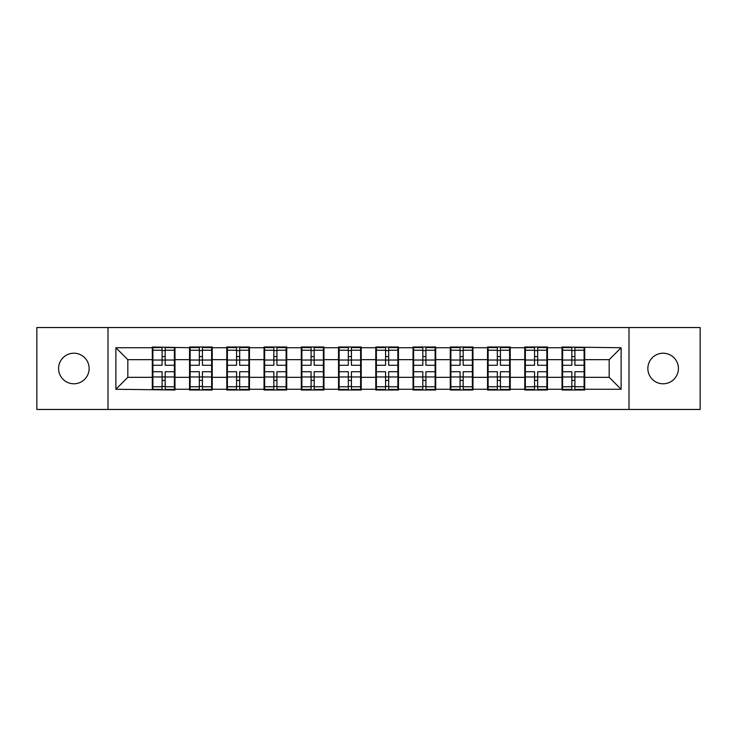 <?xml version="1.0" encoding="UTF-8"?>
<svg xmlns="http://www.w3.org/2000/svg" width="737" height="737" viewBox="0 0 737 737"><rect width="100%" height="100%" fill="white"/><g stroke="black" fill="none" stroke-linecap="round" stroke-linejoin="round"><path stroke-width="1.11" d="M663.143 383.784A15.284 15.284 0 0 1 647.86 368.5A15.284 15.284 0 0 1 663.143 353.216A15.284 15.284 0 0 1 678.418 368.5A15.284 15.284 0 0 1 663.143 383.784M73.857 383.784A15.284 15.284 0 0 1 58.582 368.5A15.284 15.284 0 0 1 73.857 353.216A15.284 15.284 0 0 1 89.14 368.5A15.284 15.284 0 0 1 73.857 383.784M628.993 409.45L700.15 409.45L700.15 327.55L628.993 327.55L628.993 409.45L108.007 409.45L108.007 327.55L36.85 327.55L36.85 409.45L108.007 409.45M584.708 366.713L584.109 366.713M562.617 366.713L562.018 366.713M562.018 370.287L562.617 370.287M584.109 370.287L584.708 370.287M547.453 366.713L546.863 366.713M525.37 366.713L524.772 366.713M524.772 370.287L525.37 370.287M546.863 370.287L547.453 370.287M510.207 366.713L509.608 366.713M488.124 366.713L487.526 366.713M487.526 370.287L488.124 370.287M509.608 370.287L510.207 370.287M472.961 366.713L472.362 366.713M450.878 366.713L450.279 366.713M450.279 370.287L450.878 370.287M472.362 370.287L472.961 370.287M435.714 366.713L435.116 366.713M413.623 366.713L413.033 366.713M413.033 370.287L413.623 370.287M435.116 370.287L435.714 370.287M398.468 366.713L397.869 366.713M376.377 366.713L375.778 366.713M375.778 370.287L376.377 370.287M397.869 370.287L398.468 370.287M361.222 366.713L360.623 366.713M339.131 366.713L338.532 366.713M338.532 370.287L339.131 370.287M360.623 370.287L361.222 370.287M323.967 366.713L323.377 366.713M301.884 366.713L301.286 366.713M301.286 370.287L301.884 370.287M323.377 370.287L323.967 370.287M286.721 366.713L286.122 366.713M264.638 366.713L264.039 366.713M264.039 370.287L264.638 370.287M286.122 370.287L286.721 370.287M249.475 366.713L248.876 366.713M227.392 366.713L226.793 366.713M226.793 370.287L227.392 370.287M248.876 370.287L249.475 370.287M212.228 366.713L211.63 366.713M190.137 366.713L189.547 366.713M189.547 370.287L190.137 370.287M211.63 370.287L212.228 370.287M628.993 327.55L108.007 327.55M609.177 377.335L609.177 359.665L584.708 359.665L584.708 377.335L609.177 377.335L621.116 389.274L621.116 347.726L562.018 347.007L562.018 359.665L547.453 359.665L547.453 377.335L562.018 377.335L562.018 359.665M621.116 389.274L584.708 389.274L584.708 389.993L562.018 389.993L562.018 389.274L547.453 389.274L547.453 389.993L524.772 389.993L524.772 389.274L510.207 389.274L510.207 389.993L487.526 389.993L487.526 389.274L472.961 389.274L472.961 389.993L450.279 389.993L450.279 389.274L435.714 389.274L435.714 389.993L413.033 389.993L413.033 389.274L398.468 389.274L398.468 389.993L375.778 389.993L375.778 389.274L361.222 389.274L361.222 389.993L338.532 389.993L338.532 389.274L323.967 389.274L323.967 389.993L301.286 389.993L301.286 389.274L286.721 389.274L286.721 389.993L264.039 389.993L264.039 389.274L249.475 389.274L249.475 389.993L226.793 389.993L226.793 389.274L212.228 389.274L212.228 389.993L189.547 389.993L189.547 389.274L174.982 389.274L174.982 389.993L115.884 389.274L115.884 347.726L152.292 347.726L152.292 359.665L127.823 359.665L127.823 377.335L152.292 377.335L152.292 359.665M562.018 347.726L547.453 347.726L547.453 347.007L524.772 347.007L524.772 347.726L510.207 347.726L510.207 347.007L487.526 347.007L487.526 347.726L472.961 347.726L472.961 347.007L450.279 347.007L450.279 347.726L435.714 347.726L435.714 347.007L413.033 347.007L413.033 347.726L398.468 347.726L398.468 347.007L375.778 347.007L375.778 347.726L361.222 347.726L361.222 347.007L338.532 347.007L338.532 347.726L323.967 347.726L323.967 347.007L301.286 347.007L301.286 347.726L286.721 347.726L286.721 347.007L264.039 347.007L264.039 347.726L249.475 347.726L249.475 347.007L226.793 347.007L226.793 347.726L212.228 347.726L212.228 347.007L189.547 347.007L189.547 347.726L152.292 347.007L152.292 347.726M562.018 377.335L562.018 389.274M547.453 377.335L547.453 389.274M547.453 347.726L547.453 359.665M510.207 377.335L524.772 377.335L524.772 359.665L510.207 359.665L510.207 389.274M524.772 377.335L524.772 389.274M524.772 347.726L524.772 359.665M510.207 347.726L510.207 359.665M472.961 377.335L487.526 377.335L487.526 359.665L472.961 359.665L472.961 389.274M487.526 377.335L487.526 389.274M487.526 347.726L487.526 359.665M472.961 347.726L472.961 359.665M435.714 377.335L450.279 377.335L450.279 359.665L435.714 359.665L435.714 389.274M450.279 377.335L450.279 389.274M450.279 347.726L450.279 359.665M435.714 347.726L435.714 359.665M398.468 377.335L413.033 377.335L413.033 359.665L398.468 359.665L398.468 389.274M413.033 377.335L413.033 389.274M413.033 347.726L413.033 359.665M398.468 347.726L398.468 359.665M361.222 377.335L375.778 377.335L375.778 359.665L361.222 359.665L361.222 389.274M375.778 377.335L375.778 389.274M375.778 347.726L375.778 359.665M361.222 347.726L361.222 359.665M323.967 377.335L338.532 377.335L338.532 359.665L323.967 359.665L323.967 389.274M338.532 377.335L338.532 389.274M338.532 347.726L338.532 359.665M323.967 347.726L323.967 359.665M286.721 377.335L301.286 377.335L301.286 359.665L286.721 359.665L286.721 389.274M301.286 377.335L301.286 389.274M301.286 347.726L301.286 359.665M286.721 347.726L286.721 359.665M249.475 377.335L264.039 377.335L264.039 359.665L249.475 359.665L249.475 389.274M264.039 377.335L264.039 389.274M264.039 347.726L264.039 359.665M249.475 347.726L249.475 359.665M212.228 377.335L226.793 377.335L226.793 359.665L212.228 359.665L212.228 389.274M226.793 377.335L226.793 389.274M226.793 347.726L226.793 359.665M212.228 347.726L212.228 359.665M174.982 377.335L189.547 377.335L189.547 359.665L174.982 359.665L174.982 389.274M189.547 377.335L189.547 389.274M189.547 347.726L189.547 359.665M174.982 347.726L174.982 359.665M174.982 366.713L174.383 366.713M152.891 366.713L152.292 366.713M152.292 370.287L152.891 370.287M174.383 370.287L174.982 370.287M152.292 377.335L152.292 389.274M127.823 377.335L115.884 389.274M115.884 347.726L127.823 359.665M584.708 377.335L584.708 389.274M584.708 347.726L584.708 359.665M621.116 347.726L609.177 359.665M174.383 371.724L174.383 389.394L165.189 389.394L165.189 371.724L174.383 371.724L174.383 347.606L165.189 347.606L165.189 350.232L174.383 350.232M152.891 360.034L162.085 360.034L162.085 347.606L152.891 347.606L152.891 371.724L162.085 371.724L162.085 389.394L152.891 389.394L152.891 386.768L162.085 386.768M162.085 356.579L165.189 356.579M165.189 350.591L162.085 350.591M162.085 360.061L165.189 360.061M162.085 360.034L162.085 365.276L152.891 365.276M152.891 350.232L162.085 350.232M162.085 376.939L165.189 376.939M162.085 386.409L165.189 386.409M162.085 380.421L165.189 380.421M152.891 371.724L152.891 386.768M165.189 386.768L174.383 386.768M165.189 350.232L165.189 365.276L174.383 365.276M211.63 371.724L211.63 389.394L202.435 389.394L202.435 371.724L211.63 371.724L211.63 347.606L202.435 347.606L202.435 350.232L211.63 350.232M190.137 360.034L199.331 360.034L199.331 347.606L190.137 347.606L190.137 371.724L199.331 371.724L199.331 389.394L190.137 389.394L190.137 386.768L199.331 386.768M199.331 356.579L202.435 356.579M202.435 350.591L199.331 350.591M199.331 360.061L202.435 360.061M199.331 360.034L199.331 365.276L190.137 365.276M190.137 350.232L199.331 350.232M199.331 376.939L202.435 376.939M199.331 386.409L202.435 386.409M199.331 380.421L202.435 380.421M190.137 371.724L190.137 386.768M202.435 386.768L211.63 386.768M202.435 350.232L202.435 365.276L211.63 365.276M248.876 371.724L248.876 389.394L239.682 389.394L239.682 371.724L248.876 371.724L248.876 347.606L239.682 347.606L239.682 350.232L248.876 350.232M227.392 360.034L236.577 360.034L236.577 347.606L227.392 347.606L227.392 371.724L236.577 371.724L236.577 389.394L227.392 389.394L227.392 386.768L236.577 386.768M236.577 356.579L239.682 356.579M239.682 350.591L236.577 350.591M236.577 360.061L239.682 360.061M236.577 360.034L236.577 365.276L227.392 365.276M227.392 350.232L236.577 350.232M236.577 376.939L239.682 376.939M236.577 386.409L239.682 386.409M236.577 380.421L239.682 380.421M227.392 371.724L227.392 386.768M239.682 386.768L248.876 386.768M239.682 350.232L239.682 365.276L248.876 365.276M286.122 371.724L286.122 389.394L276.928 389.394L276.928 371.724L286.122 371.724L286.122 347.606L276.928 347.606L276.928 350.232L286.122 350.232M264.638 360.034L273.832 360.034L273.832 347.606L264.638 347.606L264.638 371.724L273.832 371.724L273.832 389.394L264.638 389.394L264.638 386.768L273.832 386.768M273.832 356.579L276.928 356.579M276.928 350.591L273.832 350.591M273.832 360.061L276.928 360.061M273.832 360.034L273.832 365.276L264.638 365.276M264.638 350.232L273.832 350.232M273.832 376.939L276.928 376.939M273.832 386.409L276.928 386.409M273.832 380.421L276.928 380.421M264.638 371.724L264.638 386.768M276.928 386.768L286.122 386.768M276.928 350.232L276.928 365.276L286.122 365.276M323.377 371.724L323.377 389.394L314.183 389.394L314.183 371.724L323.377 371.724L323.377 347.606L314.183 347.606L314.183 350.232L323.377 350.232M301.884 360.034L311.078 360.034L311.078 347.606L301.884 347.606L301.884 371.724L311.078 371.724L311.078 389.394L301.884 389.394L301.884 386.768L311.078 386.768M311.078 356.579L314.183 356.579M314.183 350.591L311.078 350.591M311.078 360.061L314.183 360.061M311.078 360.034L311.078 365.276L301.884 365.276M301.884 350.232L311.078 350.232M311.078 376.939L314.183 376.939M311.078 386.409L314.183 386.409M311.078 380.421L314.183 380.421M301.884 371.724L301.884 386.768M314.183 386.768L323.377 386.768M314.183 350.232L314.183 365.276L323.377 365.276M360.623 371.724L360.623 389.394L351.429 389.394L351.429 371.724L360.623 371.724L360.623 347.606L351.429 347.606L351.429 350.232L360.623 350.232M339.131 360.034L348.325 360.034L348.325 347.606L339.131 347.606L339.131 371.724L348.325 371.724L348.325 389.394L339.131 389.394L339.131 386.768L348.325 386.768M348.325 356.579L351.429 356.579M351.429 350.591L348.325 350.591M348.325 360.061L351.429 360.061M348.325 360.034L348.325 365.276L339.131 365.276M339.131 350.232L348.325 350.232M348.325 376.939L351.429 376.939M348.325 386.409L351.429 386.409M348.325 380.421L351.429 380.421M339.131 371.724L339.131 386.768M351.429 386.768L360.623 386.768M351.429 350.232L351.429 365.276L360.623 365.276M397.869 371.724L397.869 389.394L388.675 389.394L388.675 371.724L397.869 371.724L397.869 347.606L388.675 347.606L388.675 350.232L397.869 350.232M376.377 360.034L385.571 360.034L385.571 347.606L376.377 347.606L376.377 371.724L385.571 371.724L385.571 389.394L376.377 389.394L376.377 386.768L385.571 386.768M385.571 356.579L388.675 356.579M388.675 350.591L385.571 350.591M385.571 360.061L388.675 360.061M385.571 360.034L385.571 365.276L376.377 365.276M376.377 350.232L385.571 350.232M385.571 376.939L388.675 376.939M385.571 386.409L388.675 386.409M385.571 380.421L388.675 380.421M376.377 371.724L376.377 386.768M388.675 386.768L397.869 386.768M388.675 350.232L388.675 365.276L397.869 365.276M435.116 371.724L435.116 389.394L425.922 389.394L425.922 371.724L435.116 371.724L435.116 347.606L425.922 347.606L425.922 350.232L435.116 350.232M413.623 360.034L422.817 360.034L422.817 347.606L413.623 347.606L413.623 371.724L422.817 371.724L422.817 389.394L413.623 389.394L413.623 386.768L422.817 386.768M422.817 356.579L425.922 356.579M425.922 350.591L422.817 350.591M422.817 360.061L425.922 360.061M422.817 360.034L422.817 365.276L413.623 365.276M413.623 350.232L422.817 350.232M422.817 376.939L425.922 376.939M422.817 386.409L425.922 386.409M422.817 380.421L425.922 380.421M413.623 371.724L413.623 386.768M425.922 386.768L435.116 386.768M425.922 350.232L425.922 365.276L435.116 365.276M472.362 371.724L472.362 389.394L463.168 389.394L463.168 371.724L472.362 371.724L472.362 347.606L463.168 347.606L463.168 350.232L472.362 350.232M450.878 360.034L460.072 360.034L460.072 347.606L450.878 347.606L450.878 371.724L460.072 371.724L460.072 389.394L450.878 389.394L450.878 386.768L460.072 386.768M460.072 356.579L463.168 356.579M463.168 350.591L460.072 350.591M460.072 360.061L463.168 360.061M460.072 360.034L460.072 365.276L450.878 365.276M450.878 350.232L460.072 350.232M460.072 376.939L463.168 376.939M460.072 386.409L463.168 386.409M460.072 380.421L463.168 380.421M450.878 371.724L450.878 386.768M463.168 386.768L472.362 386.768M463.168 350.232L463.168 365.276L472.362 365.276M509.608 371.724L509.608 389.394L500.423 389.394L500.423 371.724L509.608 371.724L509.608 347.606L500.423 347.606L500.423 350.232L509.608 350.232M488.124 360.034L497.318 360.034L497.318 347.606L488.124 347.606L488.124 371.724L497.318 371.724L497.318 389.394L488.124 389.394L488.124 386.768L497.318 386.768M497.318 356.579L500.423 356.579M500.423 350.591L497.318 350.591M497.318 360.061L500.423 360.061M497.318 360.034L497.318 365.276L488.124 365.276M488.124 350.232L497.318 350.232M497.318 376.939L500.423 376.939M497.318 386.409L500.423 386.409M497.318 380.421L500.423 380.421M488.124 371.724L488.124 386.768M500.423 386.768L509.608 386.768M500.423 350.232L500.423 365.276L509.608 365.276M546.863 371.724L546.863 389.394L537.669 389.394L537.669 371.724L546.863 371.724L546.863 347.606L537.669 347.606L537.669 350.232L546.863 350.232M525.37 360.034L534.565 360.034L534.565 347.606L525.37 347.606L525.37 371.724L534.565 371.724L534.565 389.394L525.37 389.394L525.37 386.768L534.565 386.768M534.565 356.579L537.669 356.579M537.669 350.591L534.565 350.591M534.565 360.061L537.669 360.061M534.565 360.034L534.565 365.276L525.37 365.276M525.37 350.232L534.565 350.232M534.565 376.939L537.669 376.939M534.565 386.409L537.669 386.409M534.565 380.421L537.669 380.421M525.37 371.724L525.37 386.768M537.669 386.768L546.863 386.768M537.669 350.232L537.669 365.276L546.863 365.276M584.109 371.724L584.109 389.394L574.915 389.394L574.915 371.724L584.109 371.724L584.109 347.606L574.915 347.606L574.915 350.232L584.109 350.232M562.617 360.034L571.811 360.034L571.811 347.606L562.617 347.606L562.617 371.724L571.811 371.724L571.811 389.394L562.617 389.394L562.617 386.768L571.811 386.768M571.811 356.579L574.915 356.579M574.915 350.591L571.811 350.591M571.811 360.061L574.915 360.061M571.811 360.034L571.811 365.276L562.617 365.276M562.617 350.232L571.811 350.232M571.811 376.939L574.915 376.939M571.811 386.409L574.915 386.409M571.811 380.421L574.915 380.421M562.617 371.724L562.617 386.768M574.915 386.768L584.109 386.768M574.915 350.232L574.915 365.276L584.109 365.276M152.891 376.966L162.085 376.966M165.189 376.966L174.383 376.966M165.189 360.034L174.383 360.034M190.137 376.966L199.331 376.966M202.435 376.966L211.63 376.966M202.435 360.034L211.63 360.034M227.392 376.966L236.577 376.966M239.682 376.966L248.876 376.966M239.682 360.034L248.876 360.034M264.638 376.966L273.832 376.966M276.928 376.966L286.122 376.966M276.928 360.034L286.122 360.034M301.884 376.966L311.078 376.966M314.183 376.966L323.377 376.966M314.183 360.034L323.377 360.034M339.131 376.966L348.325 376.966M351.429 376.966L360.623 376.966M351.429 360.034L360.623 360.034M376.377 376.966L385.571 376.966M388.675 376.966L397.869 376.966M388.675 360.034L397.869 360.034M413.623 376.966L422.817 376.966M425.922 376.966L435.116 376.966M425.922 360.034L435.116 360.034M450.878 376.966L460.072 376.966M463.168 376.966L472.362 376.966M463.168 360.034L472.362 360.034M488.124 376.966L497.318 376.966M500.423 376.966L509.608 376.966M500.423 360.034L509.608 360.034M525.37 376.966L534.565 376.966M537.669 376.966L546.863 376.966M537.669 360.034L546.863 360.034M562.617 376.966L571.811 376.966M574.915 376.966L584.109 376.966M574.915 360.034L584.109 360.034"/></g></svg>
